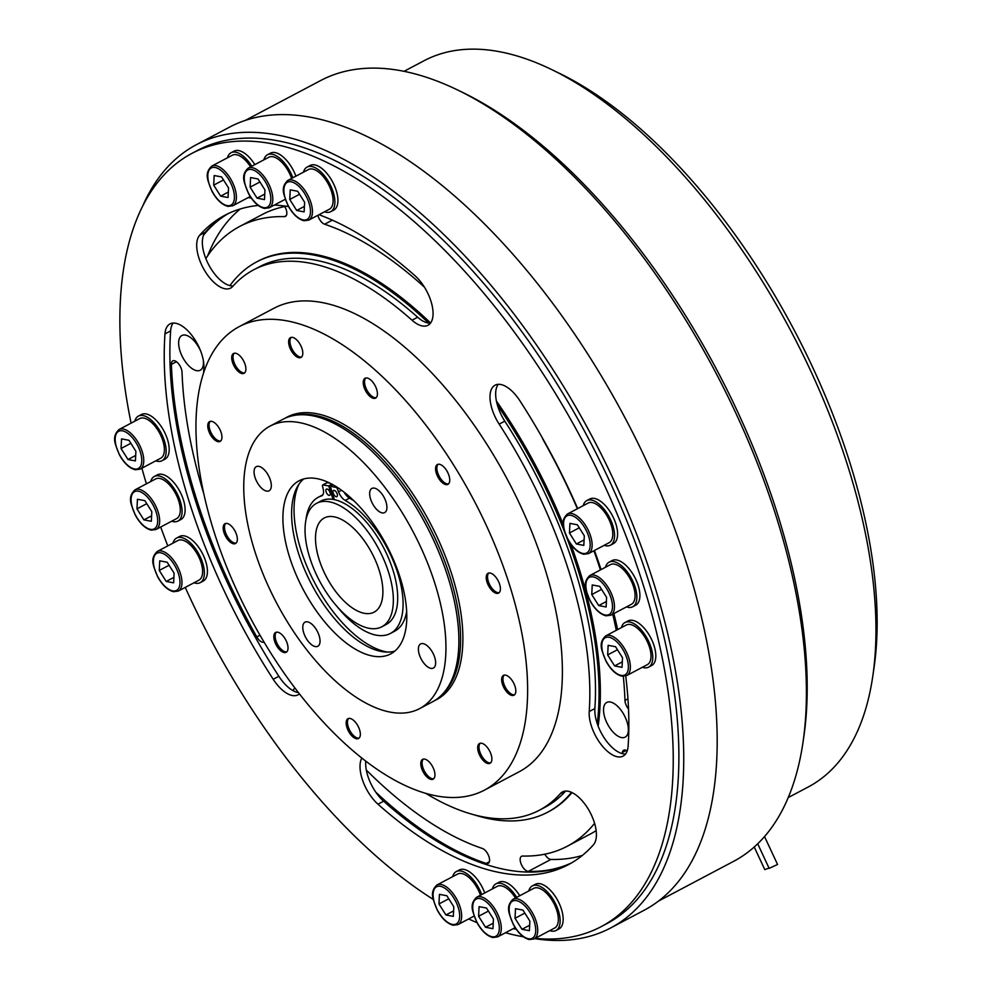 <?xml version="1.0" encoding="UTF-8"?>
<svg xmlns="http://www.w3.org/2000/svg" width="989" height="989" viewBox="0 0 989 989"><rect width="100%" height="100%" fill="white"/><g stroke="black" fill="none" stroke-linecap="round" stroke-linejoin="round"><path stroke-width="1.48" d="M285.079 418.236A159.835 77.006 62.1 0 1 452.121 575.425A159.835 77.006 62.1 0 1 434.48 700.682M346.916 727.422A11.213 5.402 -117.9 0 0 358.5 738.523A11.213 5.402 -117.9 0 0 359.588 729.808A11.213 5.402 -117.9 0 0 348.004 718.694A11.213 5.402 -117.9 0 0 346.916 727.422M274.583 641.169A11.213 5.402 -117.9 0 0 286.167 652.283A11.213 5.402 -117.9 0 0 287.267 643.555A11.213 5.402 -117.9 0 0 275.684 632.453A11.213 5.402 -117.9 0 0 274.583 641.169M223.922 532.428A11.213 5.402 -117.9 0 0 235.506 543.53A11.213 5.402 -117.9 0 0 236.606 534.814A11.213 5.402 -117.9 0 0 225.022 523.7A11.213 5.402 -117.9 0 0 223.922 532.428M208.506 430.314A11.213 5.402 -117.9 0 0 220.09 441.428A11.213 5.402 -117.9 0 0 221.19 432.7A11.213 5.402 -117.9 0 0 209.606 421.598A11.213 5.402 -117.9 0 0 208.506 430.314M232.464 362.209A11.213 5.402 -117.9 0 0 244.048 373.323A11.213 5.402 -117.9 0 0 245.148 364.595A11.213 5.402 -117.9 0 0 233.565 353.493A11.213 5.402 -117.9 0 0 232.464 362.209M289.381 346.348A11.213 5.402 -117.9 0 0 300.965 357.462A11.213 5.402 -117.9 0 0 302.053 348.746A11.213 5.402 -117.9 0 0 290.469 337.632A11.213 5.402 -117.9 0 0 289.381 346.348M363.989 386.996A11.213 5.402 -117.9 0 0 375.573 398.097A11.213 5.402 -117.9 0 0 376.673 389.382A11.213 5.402 -117.9 0 0 365.089 378.268A11.213 5.402 -117.9 0 0 363.989 386.996M436.322 473.237A11.213 5.402 -117.9 0 0 447.906 484.35A11.213 5.402 -117.9 0 0 448.994 475.635A11.213 5.402 -117.9 0 0 437.41 464.521A11.213 5.402 -117.9 0 0 436.322 473.237M486.984 581.989A11.213 5.402 -117.9 0 0 498.567 593.103A11.213 5.402 -117.9 0 0 499.655 584.375A11.213 5.402 -117.9 0 0 488.072 573.274A11.213 5.402 -117.9 0 0 486.984 581.989M502.4 684.091A11.213 5.402 -117.9 0 0 513.983 695.205A11.213 5.402 -117.9 0 0 515.071 686.49A11.213 5.402 -117.9 0 0 503.488 675.376A11.213 5.402 -117.9 0 0 502.4 684.091M478.441 752.196A11.213 5.402 -117.9 0 0 490.025 763.31A11.213 5.402 -117.9 0 0 491.125 754.595A11.213 5.402 -117.9 0 0 479.541 743.481A11.213 5.402 -117.9 0 0 478.441 752.196M421.537 768.057A11.213 5.402 -117.9 0 0 433.12 779.171A11.213 5.402 -117.9 0 0 434.208 770.443A11.213 5.402 -117.9 0 0 422.624 759.342A11.213 5.402 -117.9 0 0 421.537 768.057M509.953 586.316A262.184 126.308 -117.9 0 0 239.202 326.642A262.184 126.308 -117.9 0 0 213.624 530.487A262.184 126.308 -117.9 0 0 484.387 790.162A262.184 126.308 -117.9 0 0 509.953 586.316M359.106 738.091A11.213 5.402 62.1 0 1 348.215 726.73A11.213 5.402 62.1 0 1 348.709 718.447M286.773 651.838A11.213 5.402 62.1 0 1 275.894 640.476A11.213 5.402 62.1 0 1 276.376 632.194M236.111 543.097A11.213 5.402 62.1 0 1 225.232 531.736A11.213 5.402 62.1 0 1 225.727 523.453M220.695 440.983A11.213 5.402 62.1 0 1 209.816 429.622A11.213 5.402 62.1 0 1 210.298 421.339M244.654 372.878A11.213 5.402 62.1 0 1 233.775 361.517A11.213 5.402 62.1 0 1 234.257 353.234M301.558 357.029A11.213 5.402 62.1 0 1 290.679 345.668A11.213 5.402 62.1 0 1 291.174 337.385M376.179 397.665A11.213 5.402 62.1 0 1 365.3 386.303A11.213 5.402 62.1 0 1 365.782 378.021M448.512 483.918A11.213 5.402 62.1 0 1 437.62 472.557A11.213 5.402 62.1 0 1 438.115 464.274M499.161 592.658A11.213 5.402 62.1 0 1 488.282 581.297A11.213 5.402 62.1 0 1 488.776 573.014M514.589 694.773A11.213 5.402 62.1 0 1 503.698 683.411A11.213 5.402 62.1 0 1 504.192 675.128M490.631 762.878A11.213 5.402 62.1 0 1 479.752 751.516A11.213 5.402 62.1 0 1 480.234 743.234M433.714 778.726A11.213 5.402 62.1 0 1 422.835 767.365A11.213 5.402 62.1 0 1 423.329 759.082M239.202 326.642L273.953 308.259A262.184 126.308 62.1 0 1 544.716 567.933A262.184 126.308 62.1 0 1 519.138 771.779L484.387 790.162M295.896 176.178A25.232 12.152 -117.9 0 0 275.14 152.603A25.232 12.152 -117.9 0 0 270.504 153.159L267.463 154.766A25.232 12.152 -117.9 0 0 263.853 159.847M155.768 460.849A25.232 12.152 -117.9 0 0 157.362 461.27A25.232 12.152 -117.9 0 0 161.998 460.726L165.039 459.106A25.232 12.152 -117.9 0 0 165.954 435.284A25.232 12.152 -117.9 0 0 146.075 413.934A25.232 12.152 -117.9 0 0 141.439 414.49L138.398 416.109A25.232 12.152 -117.9 0 0 134.788 421.19M193.98 582.781A25.232 12.152 -117.9 0 0 195.575 583.213A25.232 12.152 -117.9 0 0 200.211 582.657L203.252 581.05A25.232 12.152 -117.9 0 0 204.179 557.215A25.232 12.152 -117.9 0 0 184.288 535.877A25.232 12.152 -117.9 0 0 179.652 536.434L176.611 538.041A25.232 12.152 -117.9 0 0 173.001 543.122M626.47 606.912A25.232 12.152 -117.9 0 0 628.064 607.333A25.232 12.152 -117.9 0 0 632.7 606.776L635.742 605.169A25.232 12.152 -117.9 0 0 636.656 581.334A25.232 12.152 -117.9 0 0 616.777 559.997A25.232 12.152 -117.9 0 0 612.142 560.553L609.1 562.16A25.232 12.152 -117.9 0 0 605.491 567.253M549.736 930.637A25.232 12.152 -117.9 0 0 551.33 931.069A25.232 12.152 -117.9 0 0 555.966 930.513L559.008 928.906A25.232 12.152 -117.9 0 0 559.922 905.071A25.232 12.152 -117.9 0 0 540.043 883.733A25.232 12.152 -117.9 0 0 535.408 884.29L532.366 885.897A25.232 12.152 -117.9 0 0 528.756 890.978M519.744 895.75A25.232 12.152 -117.9 0 0 503.624 881.706A25.232 12.152 -117.9 0 0 498.988 882.262L495.946 883.869A25.232 12.152 -117.9 0 0 492.337 888.95M299.383 693.895A30.844 14.86 62.1 0 1 297.998 694.847A30.844 14.86 62.1 0 1 273.211 679.282A367.339 176.969 62.1 0 1 164.978 333.886A30.844 14.86 62.1 0 1 169.997 323.922A30.844 14.86 62.1 0 1 201.855 354.47A30.844 14.86 62.1 0 1 203.87 368.501A305.65 147.25 -117.9 0 0 203.586 373.063M318.99 214.712A367.339 176.969 62.1 0 1 415.12 275.844A30.844 14.86 62.1 0 1 430.994 301.311A30.844 14.86 62.1 0 1 427.99 325.282A30.844 14.86 62.1 0 1 412.005 320.201A305.65 147.25 -117.9 0 0 253.629 269.836A305.65 147.25 -117.9 0 0 232.736 286.427A30.844 14.86 62.1 0 1 230.622 288.096A30.844 14.86 62.1 0 1 204.414 270.195A30.844 14.86 62.1 0 1 199.667 235.246A367.339 176.969 62.1 0 1 224.787 215.305A367.339 176.969 62.1 0 1 258.191 205.452M274.324 205.069A367.339 176.969 62.1 0 1 288.553 206.577M625.716 675.994A367.339 176.969 62.1 0 1 628.114 746.151A30.844 14.86 62.1 0 1 623.095 756.103A30.844 14.86 62.1 0 1 600.904 744.235A30.844 14.86 62.1 0 1 589.221 711.536A305.65 147.25 -117.9 0 0 569.268 572.557A305.65 147.25 -117.9 0 0 499.161 424.145A30.844 14.86 62.1 0 1 495.093 385.178A30.844 14.86 62.1 0 1 519.88 400.755A367.339 176.969 62.1 0 1 577.7 508.581M594.438 550.477A367.339 176.969 62.1 0 1 601.065 569.59M613.872 613.576A367.339 176.969 62.1 0 1 617.655 629.597M425.975 793.475A305.65 147.25 -117.9 0 0 539.462 810.189A305.65 147.25 -117.9 0 0 560.355 793.611A30.844 14.86 62.1 0 1 562.469 791.929A30.844 14.86 62.1 0 1 594.327 822.477A30.844 14.86 62.1 0 1 593.425 844.791A367.339 176.969 62.1 0 1 568.304 864.72A367.339 176.969 62.1 0 1 377.971 804.193A30.844 14.86 62.1 0 1 361.801 758.13M535.111 938.376A437.435 210.731 -117.9 0 0 601.077 926.693A437.435 210.731 -117.9 0 0 643.752 586.601A437.435 210.731 -117.9 0 0 192.014 153.344A437.435 210.731 -117.9 0 0 131.08 423.144M141.897 468.18A437.435 210.731 -117.9 0 0 146.397 483.831M160.688 527.013A437.435 210.731 -117.9 0 0 167.784 545.879M185.24 587.404A437.435 210.731 -117.9 0 0 433.343 899.471M468.675 918.942A437.435 210.731 -117.9 0 0 477.019 922.688M505.478 932.751A437.435 210.731 -117.9 0 0 523.404 936.793M484.734 892.968A25.232 12.152 -117.9 0 0 463.977 869.405A25.232 12.152 -117.9 0 0 459.341 869.949L456.3 871.569A25.232 12.152 -117.9 0 0 452.69 876.65M642.368 667.278A25.232 12.152 -117.9 0 0 643.975 667.699A25.232 12.152 -117.9 0 0 648.611 667.142L651.652 665.535A25.232 12.152 -117.9 0 0 652.567 641.7A25.232 12.152 -117.9 0 0 632.688 620.363A25.232 12.152 -117.9 0 0 628.052 620.919L625.011 622.526A25.232 12.152 -117.9 0 0 621.401 627.619M604.155 545.335A25.232 12.152 -117.9 0 0 605.763 545.767A25.232 12.152 -117.9 0 0 610.398 545.211L613.44 543.604A25.232 12.152 -117.9 0 0 614.354 519.769A25.232 12.152 -117.9 0 0 594.476 498.431A25.232 12.152 -117.9 0 0 589.84 498.988L586.798 500.595A25.232 12.152 -117.9 0 0 583.176 505.676M171.666 521.215A25.232 12.152 -117.9 0 0 173.273 521.636A25.232 12.152 -117.9 0 0 177.909 521.092L180.95 519.472A25.232 12.152 -117.9 0 0 181.865 495.65A25.232 12.152 -117.9 0 0 161.986 474.3A25.232 12.152 -117.9 0 0 157.35 474.856L154.309 476.475A25.232 12.152 -117.9 0 0 150.699 481.556M254.828 164.619A25.232 12.152 -117.9 0 0 238.72 150.575A25.232 12.152 -117.9 0 0 234.084 151.132L231.043 152.739A25.232 12.152 -117.9 0 0 227.433 157.82M324.466 211.807A25.232 12.152 -117.9 0 0 326.073 212.239A25.232 12.152 -117.9 0 0 330.709 211.683L333.75 210.076A25.232 12.152 -117.9 0 0 334.665 186.241A25.232 12.152 -117.9 0 0 314.774 164.903A25.232 12.152 -117.9 0 0 310.15 165.46L307.109 167.067A25.232 12.152 -117.9 0 0 303.487 172.148M330.709 211.683A25.232 12.152 -117.9 0 0 331.624 187.848A25.232 12.152 -117.9 0 0 311.733 166.511A25.232 12.152 -117.9 0 0 307.109 167.067M292.855 177.785A25.232 12.152 -117.9 0 0 272.099 154.21A25.232 12.152 -117.9 0 0 267.463 154.766M284.832 199.506A25.232 12.152 -117.9 0 0 285.45 199.704M251.787 166.226A25.232 12.152 -117.9 0 0 235.679 152.182A25.232 12.152 -117.9 0 0 231.043 152.739M248.4 197.479A25.232 12.152 -117.9 0 0 250.007 197.911A25.232 12.152 -117.9 0 0 251.293 198.06M161.998 460.726A25.232 12.152 -117.9 0 0 162.925 436.891A25.232 12.152 -117.9 0 0 143.034 415.553A25.232 12.152 -117.9 0 0 138.398 416.109M177.909 521.092A25.232 12.152 -117.9 0 0 178.824 497.257A25.232 12.152 -117.9 0 0 158.945 475.919A25.232 12.152 -117.9 0 0 154.309 476.475M200.211 582.657A25.232 12.152 -117.9 0 0 201.138 558.822A25.232 12.152 -117.9 0 0 181.247 537.484A25.232 12.152 -117.9 0 0 176.611 538.041M610.398 545.211A25.232 12.152 -117.9 0 0 611.313 521.376A25.232 12.152 -117.9 0 0 591.434 500.038A25.232 12.152 -117.9 0 0 586.798 500.595M632.7 606.776A25.232 12.152 -117.9 0 0 633.628 582.954A25.232 12.152 -117.9 0 0 613.736 561.604A25.232 12.152 -117.9 0 0 609.1 562.16M648.611 667.142A25.232 12.152 -117.9 0 0 649.526 643.32A25.232 12.152 -117.9 0 0 629.647 621.97A25.232 12.152 -117.9 0 0 625.011 622.526M555.966 930.513A25.232 12.152 -117.9 0 0 556.894 906.678A25.232 12.152 -117.9 0 0 537.002 885.34A25.232 12.152 -117.9 0 0 532.366 885.897M481.692 894.575A25.232 12.152 -117.9 0 0 460.936 871.012A25.232 12.152 -117.9 0 0 456.3 871.569M473.669 916.309A25.232 12.152 -117.9 0 0 474.3 916.506M513.316 928.609A25.232 12.152 -117.9 0 0 514.91 929.042A25.232 12.152 -117.9 0 0 516.196 929.19M516.703 897.357A25.232 12.152 -117.9 0 0 500.582 883.313A25.232 12.152 -117.9 0 0 495.946 883.869M298.381 692.609A30.844 14.86 62.1 0 1 278.861 676.291A367.339 176.969 62.1 0 1 170.627 330.895A30.844 14.86 62.1 0 1 173.162 323.069M430.475 323.156A30.844 14.86 62.1 0 1 428.657 323.094A30.844 14.86 62.1 0 1 417.655 317.222A305.65 147.25 -117.9 0 0 259.279 266.857L253.629 269.836M625.58 753.977A30.844 14.86 62.1 0 1 597.257 723.688A30.844 14.86 62.1 0 1 594.871 708.544A305.65 147.25 -117.9 0 0 574.918 569.577A305.65 147.25 -117.9 0 0 504.81 421.153A30.844 14.86 62.1 0 1 497.405 405.057A30.844 14.86 62.1 0 1 498.258 384.325M601.077 926.693L606.727 923.701A437.435 210.731 -117.9 0 0 649.402 583.609A437.435 210.731 -117.9 0 0 197.652 150.353L192.014 153.344M597.257 723.688A311.251 149.945 -117.9 0 0 578.095 570.171A311.251 149.945 -117.9 0 0 497.405 405.057M474.485 814.924A311.251 149.945 -117.9 0 0 547.733 812.167L549.031 811.475A311.251 149.945 -117.9 0 0 572.025 792.585M598.147 726.149A311.251 149.945 -117.9 0 0 579.393 569.479A311.251 149.945 -117.9 0 0 570.777 544.111M547.733 812.167A311.251 149.945 -117.9 0 0 571.494 792.337M539.462 810.189L545.112 807.209A305.65 147.25 -117.9 0 0 565.597 791.076M428.657 323.094A311.251 149.945 -117.9 0 0 256.658 261.9A311.251 149.945 -117.9 0 0 229.905 285.636A30.844 14.86 62.1 0 1 207.158 261.652A30.844 14.86 62.1 0 1 205.316 232.254A367.339 176.969 62.1 0 1 227.643 213.871M233.144 285.969A30.844 14.86 62.1 0 1 229.905 285.636M200.631 350.996A19.632 9.457 -117.9 0 0 181.865 335.531A19.632 9.457 -117.9 0 0 179.949 350.798A19.632 9.457 -117.9 0 0 200.223 370.232A19.632 9.457 -117.9 0 0 203.314 360.367M604.848 717.705A19.632 9.457 -117.9 0 0 625.122 737.151A19.632 9.457 -117.9 0 0 627.038 721.883A19.632 9.457 -117.9 0 0 606.764 702.45A19.632 9.457 -117.9 0 0 604.848 717.705M203.919 494.166A350.514 168.859 62.1 0 1 182.038 372.26A8.406 4.055 -117.9 0 0 178.527 363.742A8.406 4.055 -117.9 0 0 172.778 360.886A8.406 4.055 -117.9 0 0 171.406 364.385A367.339 176.969 -117.9 0 0 195.909 497.22A367.339 176.969 -117.9 0 0 256.806 636.916A8.406 4.055 -117.9 0 0 264.014 642.096M228.311 213.55A367.339 176.969 -117.9 0 0 203.536 235.221M205.848 258.599A350.514 168.859 62.1 0 1 239.61 226.506A350.514 168.859 62.1 0 1 284.375 216.64A8.406 4.055 -117.9 0 0 285.45 216.406A8.406 4.055 -117.9 0 0 284.473 205.984M317.815 215.33A8.406 4.055 -117.9 0 0 317.964 215.837A8.406 4.055 -117.9 0 0 324.615 224.219A350.514 168.859 62.1 0 1 424.454 287.169M623.317 676.34A350.514 168.859 62.1 0 1 624.961 700.41A8.406 4.055 -117.9 0 0 625.518 703.463A8.406 4.055 -117.9 0 0 628.522 709.014M542.244 437.682A8.406 4.055 -117.9 0 0 543.468 440.365A350.514 168.859 62.1 0 1 577.391 508.742M593.919 550.749A350.514 168.859 62.1 0 1 600.397 569.936M612.723 614.169A350.514 168.859 62.1 0 1 616.283 630.314M627.187 750.948A8.406 4.055 -117.9 0 0 623.663 750.231A8.406 4.055 -117.9 0 0 622.353 752.481A350.514 168.859 62.1 0 1 622.18 753.593M594.574 823.318A350.514 168.859 62.1 0 1 567.389 846.176A350.514 168.859 62.1 0 1 522.612 856.041A8.406 4.055 -117.9 0 0 521.537 856.276A8.406 4.055 -117.9 0 0 520.721 862.816A8.406 4.055 -117.9 0 0 528.336 871.383A367.339 176.969 -117.9 0 0 571.741 862.804M375.783 792.164A367.339 176.969 -117.9 0 0 486.168 863.434A8.406 4.055 -117.9 0 0 488.207 863.385A8.406 4.055 -117.9 0 0 488.665 855.831A8.406 4.055 -117.9 0 0 482.372 848.463A350.514 168.859 62.1 0 1 366.313 770.048M294.982 688.159A8.406 4.055 -117.9 0 0 294.759 688.257A8.406 4.055 -117.9 0 0 293.399 690.866M563.31 524.726A311.251 149.945 -117.9 0 0 496.416 401.052M430.586 322.995A311.251 149.945 -117.9 0 0 257.956 261.207L256.658 261.9M534.604 938.635A443.047 213.439 -117.9 0 0 610.658 927.966A443.047 213.439 -117.9 0 0 653.877 583.522A443.047 213.439 -117.9 0 0 196.341 144.715A443.047 213.439 -117.9 0 0 142.329 206.862M582.311 855.46A367.339 176.969 62.1 0 1 550.922 859.441A8.406 4.055 62.1 0 1 544.778 854.199M610.658 927.966L644.099 910.276A443.047 213.439 -117.9 0 0 687.318 565.819A443.047 213.439 -117.9 0 0 229.794 127.012L196.341 144.715M245.445 120.324L320.584 80.579A441.638 212.759 62.1 0 1 457.981 90.172A441.638 212.759 62.1 0 1 776.674 517.989A441.638 212.759 62.1 0 1 802.981 742.38A441.638 212.759 62.1 0 1 733.591 861.357L658.451 901.103M457.981 90.172L463.211 92.706A436.038 210.064 62.1 0 1 777.849 515.096A436.038 210.064 62.1 0 1 803.822 736.632L802.981 742.38M788.221 797.567L808.223 786.984A410.794 197.899 -117.9 0 0 872.768 676.315A410.794 197.899 -117.9 0 0 848.29 467.599A410.794 197.899 -117.9 0 0 551.862 69.663A410.794 197.899 -117.9 0 0 424.058 60.737L404.056 71.307M551.862 69.663L559.7 73.458A402.387 193.856 62.1 0 1 850.058 463.26A402.387 193.856 62.1 0 1 874.029 667.699L872.768 676.315M764.534 836.546L777.552 864.473L769.158 868.379L757.698 843.765M769.022 868.095L764.769 869.603L754.236 846.98M319.088 559.391A53.282 25.665 62.1 0 1 324.281 517.964A53.282 25.665 62.1 0 1 379.306 570.74A53.282 25.665 62.1 0 1 374.102 612.154A53.282 25.665 62.1 0 1 319.088 559.391M309.742 557.623A69.823 33.638 -117.9 0 0 381.841 626.779A69.823 33.638 -117.9 0 0 388.652 572.495A69.823 33.638 -117.9 0 0 316.542 503.339A69.823 33.638 -117.9 0 0 309.742 557.623M316.542 503.339L320.893 501.052A69.823 33.638 62.1 0 1 333.07 499.396A69.823 33.638 62.1 0 1 334.369 499.643A69.823 33.638 62.1 0 1 392.992 570.196A69.823 33.638 62.1 0 1 386.18 624.479L381.841 626.779M567.389 846.176L589.976 834.221A350.514 168.859 -117.9 0 0 596.132 830.612M207.591 255.941A367.339 176.969 62.1 0 1 240.327 208.951M284.807 206.54A350.514 168.859 -117.9 0 0 262.196 214.551L239.61 226.506M571.098 863.174A367.339 176.969 62.1 0 1 383.621 801.201A30.844 14.86 62.1 0 1 365.769 761.209M515.492 898A22.438 10.805 -117.9 0 0 501.374 885.847A22.438 10.805 -117.9 0 0 497.257 886.342L476.624 897.258A22.438 10.805 62.1 0 1 480.741 896.763A22.438 10.805 62.1 0 1 498.419 915.727A22.438 10.805 62.1 0 1 497.603 936.917L492.819 937.523C486.872 935.953 481.556 930.921 476.896 922.428C473.261 912.464 468.403 905.12 476.624 897.258M493.449 919.065L492.967 928.671L485.55 927.274L478.602 916.259L479.084 906.653L486.514 908.05L493.449 919.065M488.418 911.079L478.602 916.259M493.239 923.194L485.55 927.274M480.444 895.23A22.438 10.805 -117.9 0 0 461.739 873.547A22.438 10.805 -117.9 0 0 457.623 874.041L436.977 884.957A22.438 10.805 62.1 0 1 441.106 884.463A22.438 10.805 62.1 0 1 458.772 903.427A22.438 10.805 62.1 0 1 457.956 924.616L453.185 925.222C447.226 923.652 441.922 918.62 437.249 910.127C433.627 900.163 428.756 892.82 436.977 884.957M438.955 903.958L439.437 894.353L446.867 895.75L453.815 906.765L453.333 916.37L445.903 914.973L438.955 903.958L448.771 898.778M453.605 910.894L445.903 914.973M534.023 938.944L554.656 928.028A22.438 10.805 -117.9 0 0 555.472 906.851A22.438 10.805 -117.9 0 0 537.806 887.887A22.438 10.805 -117.9 0 0 533.677 888.369L513.044 899.285A22.438 10.805 62.1 0 1 517.16 898.791A22.438 10.805 62.1 0 1 534.839 917.767A22.438 10.805 62.1 0 1 534.023 938.944L529.251 939.55C523.292 937.98 517.989 932.948 513.316 924.468C509.694 914.491 504.823 907.16 513.044 899.285M515.022 918.299L515.504 908.681L522.934 910.09L529.869 921.093L529.387 930.698L521.969 929.301L515.022 918.299L524.838 913.107M529.671 925.234L521.969 929.301M626.667 675.586L647.301 664.67A22.438 10.805 -117.9 0 0 648.116 643.48A22.438 10.805 -117.9 0 0 630.438 624.516A22.438 10.805 -117.9 0 0 626.321 625.011L605.688 635.927A22.438 10.805 62.1 0 1 609.805 635.433A22.438 10.805 62.1 0 1 627.483 654.397A22.438 10.805 62.1 0 1 626.667 675.586L621.883 676.179C615.937 674.609 610.621 669.59 605.948 661.097C602.326 651.121 597.455 643.79 605.688 635.927M607.666 654.928L608.148 645.322L615.566 646.719L622.514 657.722L622.032 667.34L614.602 665.931L607.666 654.928L617.47 649.736M622.304 661.864L614.602 665.931M610.757 615.22L631.39 604.304A22.438 10.805 -117.9 0 0 632.206 583.114A22.438 10.805 -117.9 0 0 614.54 564.15A22.438 10.805 -117.9 0 0 610.411 564.645L589.778 575.561A22.438 10.805 62.1 0 1 593.894 575.066A22.438 10.805 62.1 0 1 611.573 594.03A22.438 10.805 62.1 0 1 610.757 615.22L605.985 615.813C600.026 614.243 594.723 609.224 590.05 600.731C586.428 590.754 581.557 583.423 589.778 575.561M591.756 594.562L592.238 584.956L599.668 586.353L606.603 597.356L606.121 606.974L598.704 605.565L591.756 594.562L601.572 589.37M606.405 601.497L598.704 605.565M588.455 553.642L609.088 542.726A22.438 10.805 -117.9 0 0 609.904 521.549A22.438 10.805 -117.9 0 0 592.226 502.573A22.438 10.805 -117.9 0 0 588.109 503.067L567.476 513.983A22.438 10.805 62.1 0 1 571.593 513.489A22.438 10.805 62.1 0 1 589.259 532.465A22.438 10.805 62.1 0 1 588.455 553.642L583.671 554.248C577.712 552.678 572.408 547.646 567.735 539.166C564.113 529.189 559.242 521.858 567.476 513.983M569.454 532.984L569.936 523.379L577.353 524.776L584.301 535.791L583.819 545.396L576.389 543.999L569.454 532.984L579.257 527.805M584.091 539.92L576.389 543.999M178.267 591.101L198.9 580.184A22.438 10.805 -117.9 0 0 199.716 558.995A22.438 10.805 -117.9 0 0 182.05 540.031A22.438 10.805 -117.9 0 0 177.921 540.526L157.288 551.442A22.438 10.805 62.1 0 1 161.417 550.947A22.438 10.805 62.1 0 1 179.083 569.911A22.438 10.805 62.1 0 1 178.267 591.101L173.495 591.694C167.537 590.124 162.233 585.092 157.56 576.612C153.938 566.635 149.067 559.304 157.288 551.442M174.113 573.237L173.631 582.842L166.214 581.445L159.266 570.443L159.748 560.837L167.178 562.234L174.113 573.237M169.082 565.251L159.266 570.443M173.916 577.378L166.214 581.445M155.965 529.523L176.598 518.607A22.438 10.805 -117.9 0 0 177.414 497.418A22.438 10.805 -117.9 0 0 159.736 478.453A22.438 10.805 -117.9 0 0 155.619 478.948L134.986 489.864A22.438 10.805 62.1 0 1 139.103 489.37A22.438 10.805 62.1 0 1 156.781 508.334A22.438 10.805 62.1 0 1 155.965 529.523L151.181 530.129C145.235 528.559 139.919 523.527 135.246 515.034C131.624 505.07 126.753 497.727 134.986 489.864M136.964 508.865L137.446 499.26L144.864 500.657L151.811 511.672L151.329 521.277L143.9 519.88L136.964 508.865L146.768 503.673M151.601 515.801L143.9 519.88M140.055 469.157L160.688 458.241A22.438 10.805 -117.9 0 0 161.504 437.051A22.438 10.805 -117.9 0 0 143.838 418.087A22.438 10.805 -117.9 0 0 139.709 418.582L119.076 429.498A22.438 10.805 62.1 0 1 123.192 429.003A22.438 10.805 62.1 0 1 140.871 447.968A22.438 10.805 62.1 0 1 140.055 469.157L135.283 469.763C129.324 468.193 124.021 463.161 119.348 454.668C115.725 444.704 110.855 437.361 119.076 429.498M121.054 448.499L121.536 438.893L128.966 440.29L135.901 451.305L135.419 460.911L128.001 459.514L121.054 448.499L130.869 443.307M135.703 455.435L128.001 459.514M250.588 166.869A22.438 10.805 -117.9 0 0 236.47 154.729A22.438 10.805 -117.9 0 0 232.353 155.211L211.72 166.127A22.438 10.805 62.1 0 1 215.837 165.633A22.438 10.805 62.1 0 1 233.515 184.609A22.438 10.805 62.1 0 1 232.699 205.786L227.915 206.392C221.969 204.822 216.653 199.79 211.98 191.31C208.358 181.333 203.487 174.002 211.72 166.127M213.698 185.141L214.18 175.523L221.598 176.932L228.546 187.935L228.063 197.54L220.634 196.143L213.698 185.141L223.502 179.949M228.335 192.076L220.634 196.143M291.607 178.44A22.438 10.805 -117.9 0 0 272.89 156.757A22.438 10.805 -117.9 0 0 268.773 157.251L248.14 168.167A22.438 10.805 62.1 0 1 252.257 167.673A22.438 10.805 62.1 0 1 269.935 186.637A22.438 10.805 62.1 0 1 269.119 207.826L264.335 208.419C258.389 206.849 253.073 201.83 248.412 193.337C244.778 183.361 239.919 176.03 248.14 168.167M250.118 187.168L250.6 177.563L258.018 178.96L264.965 189.962L264.483 199.58L257.066 198.171L250.118 187.168L259.934 181.976M264.755 194.104L257.066 198.171M308.753 220.127L329.399 209.211A22.438 10.805 -117.9 0 0 330.202 188.021A22.438 10.805 -117.9 0 0 312.536 169.057A22.438 10.805 -117.9 0 0 308.42 169.552L287.774 180.468A22.438 10.805 62.1 0 1 291.903 179.973A22.438 10.805 62.1 0 1 309.569 198.937A22.438 10.805 62.1 0 1 308.753 220.127L303.982 220.72C298.023 219.15 292.719 214.131 288.046 205.638C284.424 195.661 279.553 188.33 287.774 180.468M289.752 199.469L290.234 189.863L297.664 191.26L304.612 202.263L304.13 211.881L296.7 210.472L289.752 199.469L299.568 194.277M304.402 206.404L296.7 210.472M270.121 426.074L283.039 419.237A159.835 77.006 62.1 0 1 293.881 415.479A159.835 77.006 62.1 0 1 448.104 577.539A159.835 77.006 62.1 0 1 441.724 694.97A159.835 77.006 62.1 0 1 432.514 701.807L419.583 708.643A159.835 77.006 -117.9 0 0 435.172 584.375A159.835 77.006 -117.9 0 0 270.121 426.074A159.835 77.006 -117.9 0 0 254.519 550.341A159.835 77.006 -117.9 0 0 419.583 708.643M254.977 477.279A13.648 6.577 -117.9 0 0 269.07 490.804A13.648 6.577 -117.9 0 0 270.405 480.184A13.648 6.577 -117.9 0 0 256.299 466.66A13.648 6.577 -117.9 0 0 254.977 477.279M419.299 654.533A13.648 6.577 -117.9 0 0 433.392 668.057A13.648 6.577 -117.9 0 0 434.727 657.438A13.648 6.577 -117.9 0 0 420.634 643.926A13.648 6.577 -117.9 0 0 419.299 654.533M400.199 577.786A97.936 47.175 -117.9 0 0 299.061 480.79A97.936 47.175 -117.9 0 0 289.505 556.931A97.936 47.175 -117.9 0 0 390.643 653.927A97.936 47.175 -117.9 0 0 400.199 577.786M303.697 632.75A13.648 6.577 62.1 0 1 305.032 622.143A13.648 6.577 62.1 0 1 319.126 635.655A13.648 6.577 62.1 0 1 317.79 646.274A13.648 6.577 62.1 0 1 303.697 632.75M370.578 499.062A13.648 6.577 62.1 0 1 371.901 488.442A13.648 6.577 62.1 0 1 386.007 501.967A13.648 6.577 62.1 0 1 384.672 512.586A13.648 6.577 62.1 0 1 370.578 499.062M303.648 478.973A97.936 47.175 -117.9 0 0 298.196 552.332A97.936 47.175 -117.9 0 0 394.735 651.158M387.564 652.097A100.952 48.634 62.1 0 1 300.829 549.723A100.952 48.634 62.1 0 1 298.839 484.375M354.235 501.064A77.055 37.125 -117.9 0 0 349.537 498.135A10.372 4.994 62.1 0 1 344.135 492.201M337.583 607.159A77.055 37.125 -117.9 0 0 390.383 633.467L394.722 631.167A77.055 37.125 -117.9 0 0 406.652 611.536M322.81 494.871A77.055 37.125 -117.9 0 0 322.661 494.945L318.322 497.244A77.055 37.125 -117.9 0 0 305.972 519.855M329.869 483.089L327.248 482.657A1.397 0.68 -117.9 0 0 327 482.694A1.397 0.68 -117.9 0 0 326.84 482.879M390.383 633.467A77.055 37.125 -117.9 0 0 397.899 573.558A77.055 37.125 -117.9 0 0 345.186 500.434A10.372 4.994 62.1 0 1 338.522 491.83L337.311 488.714A1.397 0.68 -117.9 0 0 336.198 487.466L330.289 486.205L334.369 499.643M331.983 484.177L328.707 485.908L322.896 484.956A1.397 0.68 -117.9 0 0 322.661 484.993A1.397 0.68 -117.9 0 0 322.476 485.92L323.18 488.937A10.372 4.994 62.1 0 1 321.833 495.786A10.372 4.994 62.1 0 1 321.425 495.959A77.055 37.125 -117.9 0 0 318.322 497.244M333.033 484.758L330.289 486.205M333.07 499.396L328.707 485.908M333.219 493.177A3.511 1.694 -117.9 0 0 336.841 496.651A3.511 1.694 -117.9 0 0 337.187 493.931A3.511 1.694 -117.9 0 0 333.565 490.457A3.511 1.694 -117.9 0 0 333.219 493.177M326.098 491.842A3.511 1.694 -117.9 0 0 329.708 495.316A3.511 1.694 -117.9 0 0 330.054 492.584A3.511 1.694 -117.9 0 0 326.432 489.11A3.511 1.694 -117.9 0 0 326.098 491.842M293.881 415.479L296.403 414.997A159.068 76.635 62.1 0 1 449.884 576.29A159.068 76.635 62.1 0 1 443.529 693.153L441.724 694.97M273.211 679.282L278.861 676.291M412.005 320.201L417.655 317.222M499.161 424.145L504.81 421.153M259.983 635.247L256.806 636.916M332.329 220.139L324.615 224.219M550.922 859.441L528.336 871.383M489.394 861.728L486.168 863.434M626.272 750.416L622.353 752.481M627.941 698.84L624.961 700.41M286.254 215.651L284.375 216.64M176.45 361.714L171.406 364.385M377.971 804.193L383.621 801.201M560.355 793.611L565.04 791.126M589.221 711.536L594.871 708.544M199.667 235.246L205.316 232.254M164.978 333.886L170.627 330.895M492.003 936.719A21.029 10.137 -117.9 0 0 497.912 919.906A21.029 10.137 -117.9 0 0 480.061 898.605A21.029 10.137 -117.9 0 0 474.139 915.418A21.029 10.137 -117.9 0 0 492.003 936.719M440.414 886.305A21.029 10.137 -117.9 0 0 434.505 903.118A21.029 10.137 -117.9 0 0 452.356 924.418A21.029 10.137 -117.9 0 0 458.266 907.605A21.029 10.137 -117.9 0 0 440.414 886.305M516.481 900.645A21.029 10.137 -117.9 0 0 510.559 917.458A21.029 10.137 -117.9 0 0 528.423 938.746A21.029 10.137 -117.9 0 0 534.332 921.933A21.029 10.137 -117.9 0 0 516.481 900.645M609.113 637.275A21.029 10.137 -117.9 0 0 603.203 654.088A21.029 10.137 -117.9 0 0 621.055 675.376A21.029 10.137 -117.9 0 0 626.977 658.563A21.029 10.137 -117.9 0 0 609.113 637.275M593.215 576.908A21.029 10.137 -117.9 0 0 587.293 593.721A21.029 10.137 -117.9 0 0 605.157 615.01A21.029 10.137 -117.9 0 0 611.066 598.197A21.029 10.137 -117.9 0 0 593.215 576.908M570.9 515.331A21.029 10.137 -117.9 0 0 564.991 532.144A21.029 10.137 -117.9 0 0 582.842 553.444A21.029 10.137 -117.9 0 0 588.764 536.631A21.029 10.137 -117.9 0 0 570.9 515.331M172.667 590.89A21.029 10.137 -117.9 0 0 178.576 574.077A21.029 10.137 -117.9 0 0 160.725 552.789A21.029 10.137 -117.9 0 0 154.816 569.602A21.029 10.137 -117.9 0 0 172.667 590.89M138.411 491.212A21.029 10.137 -117.9 0 0 132.501 508.025A21.029 10.137 -117.9 0 0 150.353 529.325A21.029 10.137 -117.9 0 0 156.274 512.512A21.029 10.137 -117.9 0 0 138.411 491.212M122.512 430.845A21.029 10.137 -117.9 0 0 116.591 447.658A21.029 10.137 -117.9 0 0 134.455 468.959A21.029 10.137 -117.9 0 0 140.364 452.146A21.029 10.137 -117.9 0 0 122.512 430.845M215.145 167.487A21.029 10.137 -117.9 0 0 209.235 184.3A21.029 10.137 -117.9 0 0 227.087 205.588A21.029 10.137 -117.9 0 0 233.008 188.775A21.029 10.137 -117.9 0 0 215.145 167.487M251.577 169.515A21.029 10.137 -117.9 0 0 245.655 186.328A21.029 10.137 -117.9 0 0 263.507 207.616A21.029 10.137 -117.9 0 0 269.428 190.803A21.029 10.137 -117.9 0 0 251.577 169.515M291.211 181.815A21.029 10.137 -117.9 0 0 285.302 198.628A21.029 10.137 -117.9 0 0 303.153 219.917A21.029 10.137 -117.9 0 0 309.062 203.104A21.029 10.137 -117.9 0 0 291.211 181.815M322.216 495.538L321.425 495.959M336.915 487.083L336.198 487.466M338.473 488.096L337.311 488.714M341.539 490.235L338.522 491.83M349.537 498.135L345.186 500.434M327.248 482.657L322.896 484.956M515.158 927.633L497.603 936.917M474.151 916.049L457.956 924.616M250.242 196.502L232.699 205.786M285.302 199.259L269.119 207.826M327 482.694L322.661 484.993"/></g></svg>
